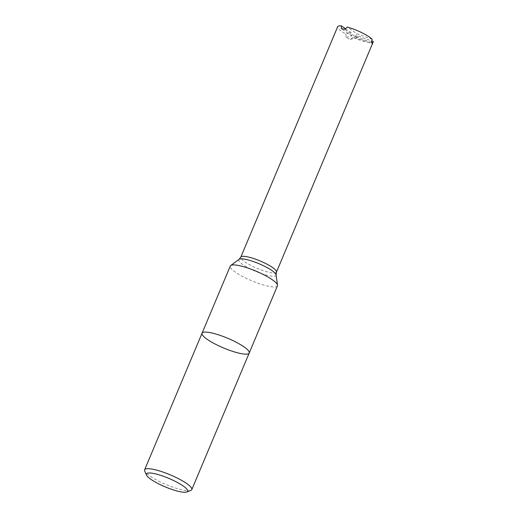 <?xml version="1.0" encoding="UTF-8"?>
<svg xmlns="http://www.w3.org/2000/svg" width="518" height="518" viewBox="0 0 518 518"><rect width="100%" height="100%" fill="white"/><g stroke="black" fill="none" stroke-linecap="round" stroke-linejoin="round"><path stroke-width="0.39" stroke-dasharray="2.59 1.94" d="M277.434 285.865A25.576 5.271 22.8 0 1 276.036 286.804A25.576 5.271 22.8 0 1 248.659 279.435A25.576 5.271 22.8 0 1 230.29 266.045M373.316 41.673A19.334 3.989 22.8 0 1 352.946 37.425L358.288 36.111L371.801 40.961M345.5 28.704L351.172 32.628L345.83 33.942A19.334 3.989 22.8 0 1 337.678 26.69M345.83 33.942L346.089 37.29A19.334 3.989 -157.2 0 0 350.297 39.355L352.946 37.425M372.105 39.213L357.025 33.8L347.293 27.072M346.089 37.29L351.839 35.878L351.172 32.628M351.839 35.878L341.362 28.639M371.523 42.392L355.303 36.571L344.833 29.332M350.297 39.355L356.047 37.937L372.267 43.758M356.047 37.937L358.288 36.111M355.303 36.571L357.025 33.8M190.825 490.423A25.576 5.271 22.8 0 1 190.384 490.559A25.576 5.271 22.8 0 1 165.482 484.285A25.576 5.271 22.8 0 1 144.736 471.05M202.059 333.204A25.576 5.271 -157.2 0 0 220.428 346.6A25.576 5.271 -157.2 0 0 247.805 353.962A25.576 5.271 -157.2 0 0 249.203 353.03M276.437 272.138A19.334 3.989 22.8 0 1 275.375 272.85A19.334 3.989 22.8 0 1 254.681 267.275A19.334 3.989 22.8 0 1 240.799 257.155M276.068 274.851A20.196 4.163 22.8 0 1 274.903 276.12A20.196 4.163 22.8 0 1 252.182 269.794A20.196 4.163 22.8 0 1 239.115 259.317"/><path stroke-width="0.78" d="M230.29 266.045A25.576 5.271 22.8 0 1 230.711 265.527A25.576 5.271 22.8 0 1 255.905 271.095A25.576 5.271 22.8 0 1 277.512 285.204A25.576 5.271 22.8 0 1 277.434 285.865L249.203 353.03A25.576 5.271 22.8 0 1 247.805 353.962A25.576 5.271 22.8 0 1 220.428 346.6A25.576 5.271 22.8 0 1 202.059 333.204A25.576 5.271 22.8 0 1 227.674 338.254A25.576 5.271 22.8 0 1 249.203 353.03A25.576 5.271 -157.2 0 0 227.674 338.254A25.576 5.271 -157.2 0 0 202.059 333.204L230.29 266.045M371.801 40.961L373.361 41.518A19.334 3.989 22.8 0 1 373.316 41.673L276.437 272.138A19.334 3.989 22.8 0 0 265.197 263.267A19.334 3.989 22.8 0 0 244.561 256.365A19.334 3.989 22.8 0 0 240.799 257.155L337.678 26.69A19.334 3.989 22.8 0 1 341.44 25.9L345.5 28.704M373.361 41.518L372.267 43.758A19.334 3.989 -157.2 0 0 371.523 42.392L372.105 39.213A19.334 3.989 22.8 0 0 347.293 27.072L344.833 29.332A19.334 3.989 -157.2 0 0 341.362 28.639L341.44 25.9M186.37 492.1A22.352 4.61 22.8 0 1 164.607 486.616A22.352 4.61 22.8 0 1 146.471 475.045A22.352 4.61 22.8 0 1 168.777 478.367A22.352 4.61 22.8 0 1 186.758 491.983A22.352 4.61 22.8 0 1 186.37 492.1M146.471 475.045L144.736 471.05A25.576 5.271 22.8 0 1 144.639 469.8A25.576 5.271 22.8 0 1 170.254 474.851A25.576 5.271 22.8 0 1 191.789 489.62A25.576 5.271 22.8 0 1 190.825 490.423L186.758 491.983M240.799 257.155L239.115 259.317A20.196 4.163 22.8 0 1 259.006 263.714A20.196 4.163 22.8 0 1 276.068 274.851L276.437 272.138M239.115 259.317L230.711 265.527M276.068 274.851L277.512 285.204M191.789 489.62L249.203 353.03M144.639 469.8L202.059 333.204"/></g></svg>
